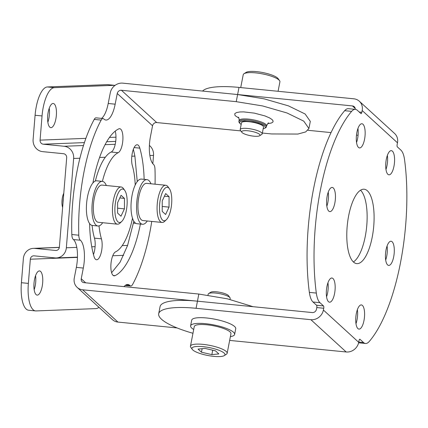 <?xml version="1.0" encoding="UTF-8"?>
<svg xmlns="http://www.w3.org/2000/svg" width="428" height="428" viewBox="0 0 428 428"><rect width="100%" height="100%" fill="white"/><g stroke="black" fill="none" stroke-linecap="round" stroke-linejoin="round"><path stroke-width="0.64" d="M278.077 91.287L279.917 81.828A18.688 4.467 -169 0 0 279.564 80.641L278.109 78.618A16.82 4.018 -169 0 0 277.574 78.035A16.82 4.018 -169 0 0 261.663 72.343A16.82 4.018 -169 0 0 246.105 72.396L244.003 73.728A18.688 4.467 -169 0 0 243.227 74.697L240.723 87.585M279.564 80.641A18.688 4.467 -169 0 0 278.97 79.988A18.688 4.467 -169 0 0 261.289 73.664A18.688 4.467 -169 0 0 244.003 73.728M192.964 333.278A56.063 13.396 11 0 1 158.686 313.745A56.063 13.396 11 0 1 196.067 308.299L310.883 319.689L346.188 351.976L231.371 340.586A56.063 13.396 11 0 1 229.654 340.41M193.702 329.485A22.427 5.361 11 0 1 190.599 325.863L191.707 320.165A22.427 5.361 11 0 1 210.646 318.48A22.427 5.361 11 0 1 234.598 326.516A22.427 5.361 11 0 1 235.732 328.725L234.624 334.423A22.427 5.361 11 0 1 230.392 336.617M346.188 351.976A11.214 10.144 -47.6 0 0 358.707 342.32L359.049 340.544A1.867 0.658 -84.3 0 1 359.825 339.217A1.867 0.658 -84.3 0 1 359.985 339.297L363.538 342.55A22.427 7.929 -84.3 0 0 365.48 343.486A22.427 7.929 -84.3 0 0 369.252 341.474A127.079 44.919 -84.3 0 0 404.567 159.778A22.427 7.929 -84.3 0 0 400.934 150.164L397.382 146.911A1.867 0.658 -84.3 0 1 397.141 144.594L397.484 142.813A11.214 10.144 -47.6 0 0 394.616 133.499L359.311 101.217A11.214 10.144 132.4 0 0 353.822 98.804L239.001 87.414A56.063 13.396 -169 0 0 202.572 91.062M355.229 108.482L352.437 105.925L237.62 94.54L264.033 98.825L288.419 105.855L305.127 113.998L310.305 121.381L308.92 128.507L305.715 131.91L297.893 134.055L271.539 133.948L262.348 133.038M352.437 105.925A3.74 3.381 132.4 0 1 354.266 106.733A3.74 3.381 132.4 0 1 355.283 109.349M359.263 112.05L361.837 112.307L362.179 110.526A11.214 10.144 132.4 0 0 359.311 101.217M307.962 130.299L331.026 132.589M356.481 135.114L358.07 135.269M158.686 313.745L160.072 306.619A56.063 13.396 11 0 1 197.452 301.178L312.269 312.563A3.74 3.381 132.4 0 0 316.442 309.348L316.79 307.566A1.867 0.658 95.7 0 0 316.543 305.244L312.991 301.997A22.427 7.929 -84.3 0 1 309.358 292.383A127.079 44.919 -84.3 0 1 344.679 110.681A22.427 7.929 -84.3 0 1 348.445 108.669L355.406 109.359A22.427 7.929 -84.3 0 1 357.343 110.301L360.9 113.548A1.867 0.658 -84.3 0 0 361.061 113.629A1.867 0.658 -84.3 0 0 361.837 112.307M312.991 301.997L319.951 302.687L323.504 305.934A1.867 0.658 -84.3 0 1 323.745 308.256L323.397 310.038A11.214 10.144 132.4 0 1 310.883 319.689M364.549 139.335A12.15 4.296 -84.3 0 1 359.525 147.922A12.15 4.296 -84.3 0 1 356.454 135.414A12.15 4.296 -84.3 0 1 361.922 123.751A12.15 4.296 -84.3 0 1 364.549 139.335M319.951 302.687A22.427 7.929 -84.3 0 1 316.319 293.073A127.079 44.919 -84.3 0 1 351.634 111.371A22.427 7.929 -84.3 0 1 355.406 109.359M334.562 293.603A12.15 4.296 -84.3 0 1 329.539 302.195A12.15 4.296 -84.3 0 1 326.468 289.681A12.15 4.296 -84.3 0 1 331.935 278.018A12.15 4.296 -84.3 0 1 334.562 293.603M348.676 215.664A37.375 13.209 -84.3 0 1 364.132 189.23A37.375 13.209 -84.3 0 1 373.591 227.728A37.375 13.209 -84.3 0 1 356.754 263.616A37.375 13.209 -84.3 0 1 348.676 215.664M393.69 256.827A12.15 4.296 -84.3 0 1 388.667 265.419A12.15 4.296 -84.3 0 1 385.591 252.905A12.15 4.296 -84.3 0 1 391.064 241.242A12.15 4.296 -84.3 0 1 393.69 256.827M363.987 320.508A12.15 4.296 -84.3 0 1 358.964 329.1A12.15 4.296 -84.3 0 1 355.887 316.586A12.15 4.296 -84.3 0 1 361.36 304.923A12.15 4.296 -84.3 0 1 363.987 320.508M334.846 203.016A12.15 4.296 -84.3 0 1 329.822 211.609A12.15 4.296 -84.3 0 1 326.746 199.095A12.15 4.296 -84.3 0 1 332.219 187.432A12.15 4.296 -84.3 0 1 334.846 203.016M393.974 166.241A12.15 4.296 -84.3 0 1 388.95 174.827A12.15 4.296 -84.3 0 1 385.874 162.319A12.15 4.296 -84.3 0 1 391.347 150.651A12.15 4.296 -84.3 0 1 393.974 166.241M385.97 169.413A12.15 4.296 95.7 0 0 387.014 165.55A12.15 4.296 95.7 0 0 387.361 155.38M326.848 206.189A12.15 4.296 95.7 0 0 327.885 202.326A12.15 4.296 95.7 0 0 328.239 192.156M355.984 323.68A12.15 4.296 95.7 0 0 357.027 319.818A12.15 4.296 95.7 0 0 357.375 309.647M353.405 261.947A37.375 13.209 95.7 0 0 366.63 227.038A37.375 13.209 95.7 0 0 360.52 190.209M385.687 259.999A12.15 4.296 95.7 0 0 386.73 256.137A12.15 4.296 95.7 0 0 387.083 245.966M326.564 296.781A12.15 4.296 95.7 0 0 327.607 292.913A12.15 4.296 95.7 0 0 327.955 282.742M356.551 142.508A12.15 4.296 95.7 0 0 357.594 138.645A12.15 4.296 95.7 0 0 357.942 128.475M63.381 198.212A11.214 3.964 95.7 0 0 63.002 202.899M63.793 193.205A9.346 3.301 95.7 0 0 62.413 197.543A9.346 3.301 95.7 0 0 62.627 207.43M83.31 268.067L76.35 267.377A22.427 7.929 95.7 0 0 76.794 247.379A22.427 7.929 95.7 0 0 73.445 239.541L80.405 240.231A22.427 7.929 -84.3 0 1 83.31 268.067L81.234 278.756L85.686 282.828M93.465 254.569A12.15 4.296 95.7 0 0 95.096 246.667A12.15 4.296 95.7 0 0 94.465 238.145L101.425 238.835A12.15 4.296 -84.3 0 1 101.302 252.311A12.15 4.296 -84.3 0 1 96.519 259.769A12.15 4.296 -84.3 0 1 93.978 256.409A74.772 26.429 -84.3 0 1 89.607 223.577A22.427 7.929 -84.3 0 1 86.595 203.439A22.427 7.929 -84.3 0 1 92.93 182.943A74.772 26.429 -84.3 0 1 93.347 180.734A74.772 26.429 -84.3 0 1 118.765 128.882A12.15 4.296 -84.3 0 1 119.696 128.7A12.15 4.296 -84.3 0 1 122.868 140.01A12.15 4.296 -84.3 0 1 118.165 152.721A50.483 17.848 95.7 0 0 102.404 181.37M111.612 272.716L120.124 262.145L127.598 245.405L133.83 221.249M76.35 267.377L74.274 278.066A11.214 10.144 -47.6 0 0 77.147 287.375A11.214 10.144 -47.6 0 0 82.636 289.788L197.452 301.178L196.067 308.299M137.238 181.595L134.895 156.092L133.365 149.27M118.165 152.721L111.205 152.031A50.483 17.848 95.7 0 0 105.331 157.242A50.483 17.848 95.7 0 0 95.358 181.033M111.205 152.031A12.15 4.296 95.7 0 0 115.378 143.514A12.15 4.296 95.7 0 0 115.212 131.134M240.846 130.904L156.723 122.563A3.74 3.381 -47.6 0 0 152.55 125.779L117.245 93.491L115.164 104.181A22.427 7.929 -84.3 0 1 105.893 120.043A22.427 7.929 -84.3 0 1 103.951 119.102L103.672 118.845A7.474 2.643 95.7 0 0 103.025 118.535L96.065 117.844A7.474 2.643 95.7 0 0 94.203 119.412A104.657 36.995 95.7 0 0 79.908 158.226A104.657 36.995 95.7 0 0 71.829 234.517A7.474 2.643 95.7 0 0 73.167 239.289M101.618 118.39A22.427 7.929 95.7 0 0 108.209 103.49L115.164 104.181M117.245 93.491A3.74 3.381 132.4 0 1 121.418 90.276L236.235 101.666L237.62 94.54L122.799 83.15A11.214 10.144 -47.6 0 0 110.285 92.801L108.209 103.49M162.228 206.457L169.039 207.131L165.609 214.487L162.212 211.379L162.244 200.919L165.673 193.563L169.071 196.671L169.039 207.131M169.071 196.671L164.438 196.211M170.938 208.869A16.82 5.944 -84.3 0 1 166.342 219.741A16.82 5.944 -84.3 0 1 159.724 203.439A16.82 5.944 -84.3 0 1 169.413 188.748A16.82 5.944 -84.3 0 1 170.938 208.869M166.342 219.741L164.678 221.319A18.688 6.607 -84.3 0 1 162.057 222.448A18.688 6.607 -84.3 0 1 157.327 203.198A18.688 6.607 -84.3 0 1 165.748 185.254A18.688 6.607 -84.3 0 1 168.092 186.881L169.413 188.748M162.057 222.448L142.92 220.548A18.688 6.607 -84.3 0 1 138.191 201.299A18.688 6.607 -84.3 0 1 146.611 183.355L165.748 185.254M147.28 220.982A22.427 7.929 -84.3 0 1 142.551 224.272A22.427 7.929 -84.3 0 1 136.81 212.267A22.427 7.929 -84.3 0 1 139.143 189.797A22.427 7.929 -84.3 0 1 146.981 179.637A22.427 7.929 -84.3 0 1 150.972 183.789M117.625 202.647L121.06 195.296L124.457 198.399L124.42 208.859L120.99 216.215L117.593 213.107L117.625 202.647M119.824 197.939L124.457 198.399M117.609 208.185L124.42 208.859M126.319 210.597A16.82 5.944 -84.3 0 1 121.723 221.474A16.82 5.944 -84.3 0 1 115.111 205.167A16.82 5.944 -84.3 0 1 124.799 190.481A16.82 5.944 -84.3 0 1 126.319 210.597M121.723 221.474L120.059 223.047A18.688 6.607 -84.3 0 1 117.438 224.181A18.688 6.607 -84.3 0 1 112.714 204.932A18.688 6.607 -84.3 0 1 121.129 186.983A18.688 6.607 -84.3 0 1 123.478 188.609L124.799 190.481M117.438 224.181L98.306 222.282A18.688 6.607 -84.3 0 1 93.577 203.032A18.688 6.607 -84.3 0 1 101.992 185.089L121.129 186.983M102.667 222.715A22.427 7.929 -84.3 0 1 97.937 226A22.427 7.929 -84.3 0 1 92.261 202.904A22.427 7.929 -84.3 0 1 102.362 181.365A22.427 7.929 -84.3 0 1 106.353 185.522M239.685 123.189L239.145 122.435A14.017 3.349 11 0 1 238.883 121.547A14.017 3.349 11 0 1 250.717 120.493A14.017 3.349 11 0 1 265.686 125.516A14.017 3.349 11 0 1 266.398 126.897A14.017 3.349 11 0 1 265.82 127.619L265.055 128.1M263.183 128.737L264.975 128.154C265.462 126.752 266.205 128.962 264.852 126.158L262.648 124.762L258.282 123.098L253.333 121.862L244.554 120.921L240.814 121.365C238.733 122.986 239.536 121.252 239.728 123.248L241.173 124.457M241.841 132.295L240.392 130.273A11.214 2.68 11 0 1 240.178 129.561L241.494 122.793A11.214 2.68 11 0 1 250.963 121.953A11.214 2.68 11 0 1 262.936 125.966A11.214 2.68 11 0 1 263.509 127.073L262.193 133.841A11.214 2.68 11 0 1 261.727 134.424L259.625 135.751A9.346 2.231 11 0 1 250.979 135.783A9.346 2.231 11 0 1 242.141 132.621A9.346 2.231 11 0 1 241.841 132.295A9.346 2.231 11 0 1 251.263 131.289A9.346 2.231 11 0 1 259.625 135.751M238.872 118.058L235.619 115.993L234.801 114.998L234.822 113.602L236.598 112.532L239.996 111.954L243.682 111.89L254.398 113.131L264.996 115.94L269.731 117.989L272.154 119.621L273.15 121.108L272.775 122.221L271.17 123.082L267.714 123.66M253.082 306.694L227.439 298.835L198.838 294.052L84.022 282.662A3.74 3.381 132.4 0 1 82.192 281.859A3.74 3.381 132.4 0 1 81.234 278.756M177.128 327.944L117.941 322.075A11.214 10.144 132.4 0 1 112.452 319.657L77.147 287.375M124.018 286.632A22.427 7.929 -84.3 0 1 127.892 284.492A22.427 7.929 -84.3 0 1 129.834 285.433L130.112 285.685A7.474 2.643 95.7 0 0 130.759 286A7.474 2.643 95.7 0 0 132.621 284.433A104.657 36.995 95.7 0 0 151.747 221.426M155.048 184.195A104.657 36.995 95.7 0 0 154.995 169.328A7.474 2.643 95.7 0 0 153.657 164.555L153.379 164.299A22.427 7.929 -84.3 0 1 150.474 136.468L152.55 125.779M236.235 101.666L262.648 105.951L287.028 112.981L303.746 121.124L308.92 128.507M113.201 275.471L115.025 275.653A12.15 4.296 -84.3 0 1 114.089 275.841A12.15 4.296 -84.3 0 1 110.916 264.531A12.15 4.296 -84.3 0 1 115.619 251.819A50.483 17.848 95.7 0 0 132.503 218.221A22.427 7.929 -84.3 0 1 133.573 189.24A22.427 7.929 -84.3 0 1 135.221 184.992A50.483 17.848 95.7 0 0 132.348 165.657A12.15 4.296 -84.3 0 1 132.493 152.191A12.15 4.296 -84.3 0 1 137.265 144.76A12.15 4.296 -84.3 0 1 139.812 148.131A74.772 26.429 -84.3 0 1 144.14 179.353M134.098 147.58L139.812 148.136M140.389 224.058A74.772 26.429 -84.3 0 1 115.025 275.653M99.029 225.898A50.483 17.848 95.7 0 0 101.425 238.835M92.09 225.406A50.483 17.848 95.7 0 0 94.465 238.145M103.025 118.535A7.474 2.643 95.7 0 0 101.163 120.102A104.657 36.995 95.7 0 0 78.789 235.207A7.474 2.643 95.7 0 0 80.127 239.98M92.93 182.943A22.427 7.929 -84.3 0 1 96.798 180.814L102.362 181.365M97.937 226L92.368 225.449A22.427 7.929 -84.3 0 1 89.607 223.577M142.551 224.272L136.987 223.716A22.427 7.929 -84.3 0 1 132.503 218.221M135.221 184.992A22.427 7.929 -84.3 0 1 141.411 179.086L146.981 179.637M230.002 299.45L230.2 298.439A11.214 2.68 -169 0 0 229.986 297.728L228.531 295.705A9.346 2.231 -169 0 0 228.236 295.379A9.346 2.231 -169 0 0 219.393 292.217A9.346 2.231 -169 0 0 210.753 292.249L208.65 293.576A11.214 2.68 -169 0 0 208.185 294.159L207.987 295.17M229.986 297.728A11.214 2.68 -169 0 0 229.627 297.332A11.214 2.68 -169 0 0 219.018 293.538A11.214 2.68 -169 0 0 208.65 293.576M152.833 163.726L153.518 155.369A11.214 10.475 -92.2 0 0 149.404 145.434M79.908 158.226L73.648 158.467L66.345 247.78A11.214 10.475 87.8 0 1 56.341 257.95A11.214 10.475 87.8 0 1 54.993 257.907L34.117 255.837A3.74 3.494 87.8 0 0 30.335 259.218L28.36 283.406A28.034 9.908 95.7 0 0 35.578 310.915A28.034 9.908 95.7 0 0 36.059 310.926L95.963 308.604A28.034 9.908 95.7 0 0 98.943 307.304M73.648 158.467A11.214 10.475 -92.2 0 0 64.12 146.269L43.244 144.199A3.74 3.494 87.8 0 1 40.072 140.133L42.046 115.945L35.091 115.255L33.111 139.442A11.214 10.475 -92.2 0 0 42.634 151.64L63.51 153.711A3.74 3.494 87.8 0 1 66.688 157.777L59.385 247.09A3.74 3.494 87.8 0 1 55.603 250.466L34.727 248.395A11.214 10.475 -92.2 0 0 33.379 248.358A11.214 10.475 -92.2 0 0 23.38 258.528L21.4 282.715A28.034 9.908 95.7 0 0 28.617 310.225L35.578 310.915M35.091 115.255A28.034 9.908 -84.3 0 1 47.353 86.959L107.257 84.632A28.034 9.908 -84.3 0 1 107.744 84.648L114.704 85.338A28.034 9.908 95.7 0 0 114.217 85.322L54.313 87.649L47.353 86.959M47.856 122.226A12.15 4.296 95.7 0 0 49.247 108.193M42.046 115.945A28.034 9.908 -84.3 0 1 54.313 87.649M47.706 115.726A12.15 4.296 -84.3 0 1 53.233 103.469A12.15 4.296 -84.3 0 1 56.303 115.983A12.15 4.296 -84.3 0 1 50.83 127.646A12.15 4.296 -84.3 0 1 47.706 115.726M115.03 85.386A28.034 9.908 95.7 0 0 114.704 85.338M34.015 283.186A12.15 4.296 -84.3 0 1 39.542 270.929A12.15 4.296 -84.3 0 1 42.613 283.443A12.15 4.296 -84.3 0 1 37.145 295.106A12.15 4.296 -84.3 0 1 34.015 283.186M34.165 289.686A12.15 4.296 95.7 0 0 35.561 275.653M192.263 349.382L190.813 347.359A18.688 4.467 11 0 1 190.46 346.172L194.269 326.58A18.688 4.467 11 0 1 213.465 325.762A18.688 4.467 11 0 1 230.954 333.712L227.15 353.303A18.688 4.467 11 0 1 226.375 354.272L224.272 355.604A16.82 4.018 11 0 1 208.714 355.657A16.82 4.018 11 0 1 192.798 349.965A16.82 4.018 11 0 1 192.263 349.382A16.82 4.018 11 0 1 209.222 347.573A16.82 4.018 11 0 1 224.272 355.604M190.46 346.172A18.688 4.467 11 0 1 209.656 345.353A18.688 4.467 11 0 1 227.15 353.303M211.855 354.625L201.454 352.212L198.057 349.104L205.06 348.413L215.455 350.832L218.852 353.935L211.855 354.625L212.716 350.195M202.139 348.702L201.454 352.212M190.599 325.863A22.427 5.361 11 0 1 209.538 324.183A22.427 5.361 11 0 1 233.49 332.214A22.427 5.361 11 0 1 234.624 334.423M240.178 129.561A11.214 2.68 11 0 1 249.647 128.721A11.214 2.68 11 0 1 261.62 132.739A11.214 2.68 11 0 1 262.193 133.841M237.62 94.54L239.001 87.414M323.745 308.256L316.79 307.566M397.484 142.813L362.179 110.526M323.397 310.038L358.707 342.32M359.648 339.265L359.985 339.297M323.504 305.934L316.543 305.244M316.319 293.073L309.358 292.383M344.679 110.681L351.634 111.371M363.538 342.55L358.755 342.074M268.517 123.055C268.559 122.424 267.923 123.35 266.607 125.827A14.017 3.349 -169 0 0 265.895 124.446A14.017 3.349 -169 0 0 250.926 119.423A14.017 3.349 -169 0 0 239.086 120.477L238.883 121.547M73.445 239.541L80.405 240.231M197.452 301.178L198.838 294.052M117.941 322.075L82.636 289.788M129.834 285.433L125.8 285.032M130.112 285.685L125.5 285.23M121.418 90.276L156.723 122.563M133.477 223.111L135.81 223.341M94.203 119.412L101.163 120.102M78.789 235.207L71.829 234.517M153.518 155.369L149.864 155.514M122.21 245.613L127.598 245.405M91.758 246.796L95.096 246.667M66.345 247.78L76.794 247.379M21.4 282.715L28.36 283.406M115.218 144.29L105.053 144.68M83.476 145.52L64.12 146.269M105.331 157.242L99.574 157.461M134.895 156.092L131.813 156.215M34.727 248.395L59.342 247.443M56.501 250.434L55.603 250.466M40.072 140.133L85.878 138.356M109.45 137.441L115.977 137.19M115.715 141.39L106.679 141.738M84.418 142.604L43.244 144.199M77.457 257.389L30.335 259.218M107.257 84.632L114.217 85.322M365.48 343.486L358.6 342.807M266.607 125.827L266.398 126.897M239.086 120.477C239.134 118.663 238.888 117.566 238.353 117.192L238.359 117.192M125.206 285.449L130.759 286M123.639 255.339L112.741 255.762M77.463 257.132L56.341 257.95M59.358 247.347L33.379 248.358"/></g></svg>
